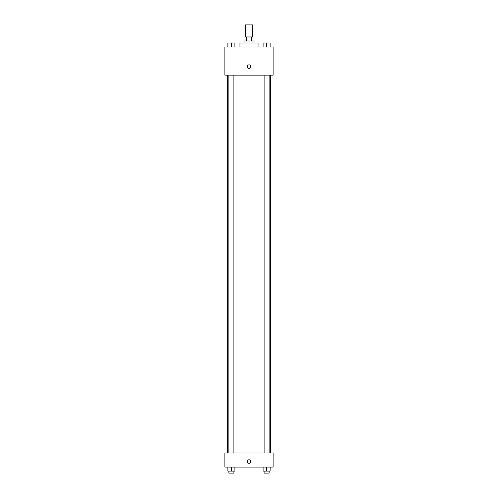 <?xml version="1.0" encoding="UTF-8"?>
<svg xmlns="http://www.w3.org/2000/svg" width="498" height="498" viewBox="0 0 498 498"><rect width="100%" height="100%" fill="white"/><g stroke="black" fill="none" stroke-linecap="round" stroke-linejoin="round"><path stroke-width="0.75" d="M252.517 36.958L252.517 24.9L245.483 24.9L245.483 36.958M246.423 40.979L246.423 36.958L244.979 36.958L244.979 40.979M246.423 36.958L253.021 36.958L253.021 40.979M251.577 40.979L251.577 36.958M243.976 42.99L243.976 40.979L254.024 40.979L254.024 42.99M258.045 47.011L258.045 42.99L239.955 42.99L239.955 47.011M224.884 47.011L273.116 47.011L273.116 75.148L224.884 75.148L224.884 47.011M247.238 66.608A1.762 1.762 0 0 1 249.878 65.082A1.762 1.762 0 0 1 249.878 68.126A1.762 1.762 0 0 1 247.238 66.608M224.884 452.999L273.116 452.999L273.116 467.068L224.884 467.068L224.884 452.999M249 463.302A1.762 1.762 0 0 1 247.475 460.662A1.762 1.762 0 0 1 250.525 460.662A1.762 1.762 0 0 1 249 463.302M263.087 467.068L263.087 471.089L270.121 471.089L270.121 467.068L270.121 471.089M266.604 471.089L266.604 467.068M269.119 471.089L269.119 473.1L264.096 473.1L264.096 471.089M227.879 467.068L227.879 471.089L234.913 471.089L234.913 467.068L234.913 471.089M231.396 471.089L231.396 467.068M233.904 471.089L233.904 473.1L228.881 473.1L228.881 471.089M263.087 47.011L263.087 42.99L270.121 42.99L270.121 47.011L270.121 42.99M266.604 47.011L266.604 42.99L264.096 42.971M269.119 42.99L266.604 42.971M227.879 47.011L227.879 42.99L234.913 42.99L234.913 47.011L234.913 42.99M231.396 47.011L231.396 42.99L228.881 42.971M233.904 42.99L231.396 42.971M270.626 452.999L270.626 75.148M227.374 452.999L227.374 75.148M264.096 75.148L264.096 452.999M269.119 75.148L269.119 452.999M233.904 452.999L233.904 75.148M228.881 452.999L228.881 75.148"/></g></svg>
